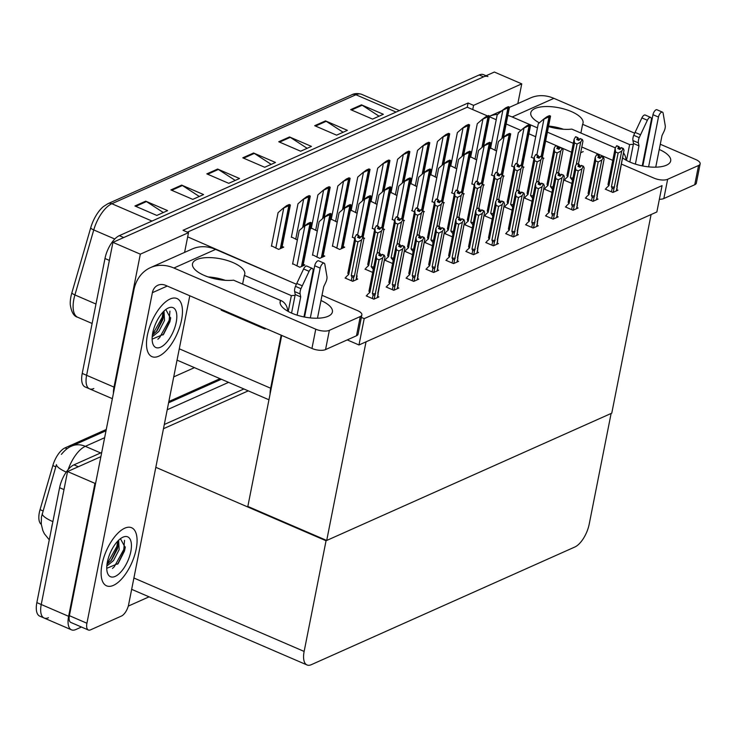 <?xml version="1.0" encoding="UTF-8"?>
<svg xmlns="http://www.w3.org/2000/svg" width="737" height="737" viewBox="0 0 737 737"><rect width="100%" height="100%" fill="white"/><g stroke="black" fill="none" stroke-linecap="round" stroke-linejoin="round"><path stroke-width="1.11" d="M571.543 152.2L545.629 141.016M535.707 136.732L528.899 133.802M520.995 130.394L506.153 123.991M496.231 119.707L489.423 116.778M487.535 115.958L472.73 109.573L473.569 105.363L468.087 103.005L183.025 230.294L188.506 232.652L187.668 236.863L291.189 281.995M187.668 236.863L184.591 252.395M281.156 335.169L270.654 388.224A19.982 8.881 113.3 0 0 270.074 394.092M473.569 105.363L521.75 83.852L494.361 72.042L112.936 242.353L140.325 254.173L188.506 232.652M521.75 83.852L517.835 103.585M93.829 388.528A19.982 8.881 -66.7 0 1 89.49 388.832A19.982 8.881 -66.7 0 1 86.616 375.299L112.936 242.353M113.434 393.272A19.982 8.881 -66.7 0 1 113.995 387.109L140.325 254.173M194.439 367.643L173.72 376.893M472.73 109.573L467.258 107.215L187.401 232.173M467.258 107.215L468.087 103.005M486.586 242.123L485.72 242.51L493.385 245.817L498.424 243.569L497.245 243.063M403.618 220.897L404.456 220.52L403.268 220.013M392.259 219.239L394.562 220.676M466.668 251.013L465.802 251.4L473.467 254.707L478.497 252.459L477.327 251.953M363.774 238.687L364.612 238.309L363.433 237.802M352.415 237.028L354.718 238.466M446.751 259.912L445.876 260.299L453.55 263.606L458.58 261.359L457.401 260.852M383.691 229.787L384.53 229.419L383.351 228.903M372.332 228.129L374.645 229.566M426.824 268.802L425.958 269.189L433.632 272.497L438.662 270.249L437.483 269.742M332.498 245.918L339.656 249.456L344.695 247.208L343.147 246.545M406.907 277.702L406.041 278.089L413.706 281.396L418.745 279.148L417.566 278.641M312.58 254.818L319.738 258.346L324.777 256.098L323.23 255.435M386.989 286.592L386.124 286.979L393.788 290.286L398.818 288.038L397.648 287.531M292.653 263.708L299.821 267.245L304.851 264.998L303.303 264.334M367.072 295.491L366.197 295.878L373.871 299.185L378.901 296.937L377.722 296.431M483.297 185.319L484.135 184.941L482.947 184.434M471.938 183.66L474.241 185.098M463.37 194.209L464.209 193.84L463.029 193.324M452.021 192.55L451.514 192.781L454.324 193.988M586.191 197.645L585.316 198.032L592.99 201.339L598.02 199.091L596.841 198.585M503.214 176.419L504.053 176.051L502.864 175.535M491.855 174.761L491.349 174.991L494.159 176.198M523.132 167.529L523.97 167.152L522.791 166.645M511.773 165.871L514.076 167.308M606.109 188.746L605.243 189.142L612.908 192.449L617.938 190.201L616.768 189.685M566.265 206.544L565.399 206.931L573.064 210.238L578.103 207.991L576.924 207.475M546.347 215.434L545.481 215.821L553.146 219.129L558.185 216.881L557.006 216.374M526.43 224.334L525.564 224.721L533.229 228.028L538.259 225.78L537.08 225.264M423.535 211.998L424.374 211.63L423.185 211.114M412.176 210.34L411.67 210.57L414.48 211.777M506.503 233.224L505.637 233.611L513.311 236.918L518.341 234.67L517.162 234.163M443.453 203.108L444.291 202.73L443.112 202.224M432.094 201.45L434.397 202.887M543.049 158.63L543.888 158.262L542.708 157.746M531.699 156.972L531.193 157.202L534.003 158.409M465.434 224.251L464.568 224.638L472.288 227.926M391.025 192.477L396.957 195.48M485.361 215.361L484.495 215.748L492.205 219.027M505.278 206.461L504.412 206.848L512.123 210.137M525.195 197.571L524.329 197.958L532.05 201.238M545.122 188.672L544.247 189.059L551.967 192.348M410.951 183.587L416.884 186.59M430.869 174.687L436.801 177.691M450.786 165.797L456.719 168.801M470.703 156.898L476.636 159.901M565.039 179.782L564.173 180.169L571.884 183.449M405.682 250.939L404.806 251.326L412.527 254.615M331.263 219.165L337.205 222.169M425.599 242.04L424.733 242.427L432.444 245.716M371.107 201.376L377.04 204.379M445.517 233.15L444.651 233.537L452.371 236.826M351.19 210.266L357.123 213.269M345.92 277.619L345.054 278.006L352.719 281.313L357.749 279.065L356.579 278.558M271.511 245.845L278.669 249.382L283.708 247.135L282.16 246.462M365.838 268.729L364.972 269.116L372.692 272.404M311.346 228.055L317.279 231.059M385.755 259.829L384.889 260.216L392.609 263.505M291.428 236.955L297.361 239.958M490.63 148.008L496.563 151.011M364.198 318.624L358.983 344.971L656.851 211.97L662.066 185.623L364.198 318.624L361.379 317.407M583.197 151.601L580.673 152.725M358.983 344.971L347.238 339.904M326.703 540.461L366.031 341.821L651.093 214.531L611.765 413.171L326.703 540.461L247.835 506.439L281.7 335.409M41.29 524.357A17.983 7.996 -66.7 0 1 39.347 512.537A17.983 7.996 -66.7 0 1 40.056 509.654L52.834 465.563A17.983 7.996 -66.7 0 1 65.049 447.875L106.266 429.468M48.449 617.726A19.982 8.881 -66.7 0 1 44.109 618.021A19.982 8.881 -66.7 0 1 41.235 604.497L67.555 471.551L100.877 456.673L78.343 466.733L73.958 464.844L101.715 452.454M163.457 428.722L248.268 390.859L163.457 428.722M81.448 627.03L75.828 629.536A19.982 8.881 -66.7 0 1 71.489 629.831A19.982 8.881 -66.7 0 1 68.615 616.307L94.944 483.361L67.555 471.551M149.058 596.832L128.266 606.118M94.944 483.361L95.663 483.039M326.058 540.746L304.141 651.434A19.982 8.881 113.3 0 0 307.016 664.958A19.982 8.881 113.3 0 0 311.355 664.663L574.842 547.011A19.982 8.881 113.3 0 0 589.204 524.145L611.12 413.457L326.058 540.746L155.82 467.322M168.847 401.527L220.022 378.671M152.015 221.063L111.849 203.734A26.633 11.847 113.3 0 0 93.746 229.944L74.916 294.947A26.633 11.847 113.3 0 0 73.866 299.222A26.633 11.847 113.3 0 0 77.698 317.26C73.884 316.385 71.406 312.166 70.273 304.621A23.971 10.659 -66.7 0 1 70.927 296.689A23.971 10.659 -66.7 0 1 71.867 292.847L90.697 227.844A23.971 10.659 -66.7 0 1 103.346 206.618L107.943 203.67L352.019 94.686A6.661 5.371 65.9 0 1 355.925 94.751L111.849 203.734A6.661 5.371 -114.1 0 0 107.943 203.67M112.365 398.689L85.105 386.934A19.982 8.881 -66.7 0 1 82.231 373.41L104.986 258.512A19.982 8.881 -66.7 0 1 119.339 235.647L123.724 237.544L483.573 76.86A19.982 8.881 -66.7 0 1 487.912 76.556M89.49 388.832A19.982 8.881 -66.7 0 1 86.616 375.299L109.362 260.401L104.986 258.512M119.339 235.647L479.197 74.962A19.982 8.881 -66.7 0 1 483.536 74.667L486.042 75.754M325.487 120.886L347.394 130.338L336.606 135.157L314.699 125.705L325.487 120.886A5.325 4.293 -114.1 0 1 326.233 121.292L315.537 126.064M361.443 104.838L383.351 114.281L372.563 119.099L350.655 109.647L361.443 104.838A5.325 4.293 -114.1 0 1 362.189 105.234L351.494 110.016M217.618 169.059L239.525 178.501L228.737 183.32L206.83 173.877L217.618 169.059A5.325 4.293 -114.1 0 1 218.364 169.455L207.668 174.236M181.661 185.116L203.569 194.559L192.781 199.377L170.873 189.925L181.661 185.116A5.325 4.293 -114.1 0 1 182.407 185.512L171.712 190.293M145.705 201.164L167.612 210.616L156.824 215.434L134.917 205.982L145.705 201.164A5.325 4.293 -114.1 0 1 146.451 201.57L135.755 206.342M289.53 136.944L311.438 146.396L300.65 151.214L278.743 141.762L289.53 136.944A5.325 4.293 -114.1 0 1 290.277 137.349L279.581 142.121M253.574 153.001L275.481 162.453L264.694 167.271L242.786 157.819L253.574 153.001A5.325 4.293 -114.1 0 1 254.32 153.407L243.625 158.179M271.198 164.369L254.32 153.407M307.154 148.312L290.277 137.349M163.328 212.532L146.451 201.57M199.285 196.475L182.407 185.512M235.241 180.418L218.364 169.455M379.067 116.197L362.189 105.234M343.11 132.255L326.233 121.292M66.229 472.104A23.308 5.684 -163.8 0 1 56.436 464.642L41.438 517.006L41.281 524.265L42.866 530.612L44.386 533.781L49.278 539.843M71.489 629.831L44.109 618.021A19.982 8.881 -66.7 0 1 41.235 604.497L63.981 489.598L59.596 487.71A19.982 8.881 -66.7 0 1 73.958 464.844M44.109 618.021L39.724 616.132A19.982 8.881 -66.7 0 1 36.85 602.608L59.596 487.71M164.296 424.503L243.883 388.97M490.547 148.413L497.199 114.825L502.219 110.458L506.881 108.293A3.326 1.299 11.2 0 0 507.904 108.063L508.981 107.584A3.326 1.299 11.2 0 0 509.479 107.132L503.546 137.146M502.219 110.458L505.775 107.814L508.373 106.653L509.479 107.132M505.775 107.814L506.881 108.293M531.617 157.386L538.268 123.788L543.289 119.431L547.95 117.266A3.326 1.299 11.2 0 0 548.973 117.036L550.051 116.557A3.326 1.299 11.2 0 0 550.548 116.105L542.414 157.257M543.289 119.431L546.845 116.787L549.443 115.626L550.548 116.105M546.845 116.787L547.95 117.266M470.63 157.303L477.272 123.715L482.302 119.357L486.964 117.192A3.326 1.299 11.2 0 0 487.977 116.962L489.064 116.483A3.326 1.299 11.2 0 0 489.561 116.031L489.525 116.262A39.955 32.225 -114.1 0 1 497.733 114.355M482.302 119.357L485.858 116.713L488.456 115.552L489.561 116.031M485.858 116.713L486.964 117.192M450.703 166.203L457.355 132.614L462.385 128.247L467.046 126.082A3.326 1.299 11.2 0 0 468.059 125.852L469.137 125.373A3.326 1.299 11.2 0 0 469.644 124.921L463.711 154.936M462.385 128.247L465.931 125.603L468.529 124.442L469.644 124.921M465.931 125.603L467.046 126.082M430.786 175.093L437.437 141.504L442.467 137.146L447.129 134.982A3.326 1.299 11.2 0 0 448.142 134.751L449.22 134.272A3.326 1.299 11.2 0 0 449.727 133.821L443.785 163.835M442.467 137.146L446.014 134.502L448.612 133.342L449.727 133.821M446.014 134.502L447.129 134.982M511.699 166.276L518.351 132.688L523.371 128.321L528.033 126.156A3.326 1.299 11.2 0 0 529.046 125.935L530.133 125.447A3.326 1.299 11.2 0 0 530.631 124.995L522.496 166.147M523.371 128.321L526.927 125.677L529.525 124.516L530.631 124.995M526.927 125.677L528.033 126.156M491.772 175.176L498.424 141.578L503.454 137.22L508.115 135.055A3.326 1.299 11.2 0 0 509.129 134.825L510.207 134.346A3.326 1.299 11.2 0 0 510.713 133.894L502.57 175.047M503.454 137.22L507.001 134.576L509.599 133.415L510.713 133.894M507.001 134.576L508.115 135.055M471.855 184.066L478.506 150.477L483.536 146.11L488.198 143.945A3.326 1.299 11.2 0 0 489.211 143.724L490.289 143.236A3.326 1.299 11.2 0 0 490.796 142.785L482.652 183.937M483.536 146.11L487.083 143.466L489.681 142.305L490.796 142.785M487.083 143.466L488.198 143.945M451.938 192.965L458.589 159.367L463.61 155.01L468.271 152.845A3.326 1.299 11.2 0 0 469.294 152.614L470.372 152.135A3.326 1.299 11.2 0 0 470.869 151.684L462.735 192.836M463.61 155.01L467.166 152.366L469.764 151.205L470.869 151.684M467.166 152.366L468.271 152.845M574.077 139.431L566.993 175.222A4.533 1.769 11.2 0 0 566.983 175.249A4.533 1.769 11.2 0 0 567.868 176.613L574.528 142.95L574.105 139.265L575.588 136.778L577.771 137.727L576.702 139.505L578.895 140.454L580.185 138.574L582.377 139.523L579.89 138.703M577.366 139.79L577.771 137.727M575.505 136.815L577.697 137.764M577.486 139.846L577.919 137.662L575.726 136.714L577.919 137.662M578.149 140.131L577.992 137.626M566.983 175.249L574.105 139.265M565.196 178.999L567.868 176.613M576.251 164.462L580.682 142.103L577.053 144.028L570.383 177.7A4.533 1.769 11.2 0 0 572.953 178.068M574.528 142.95L577.053 144.028M580.682 142.103L582.083 139.652M570.383 177.7L572.253 180.132M582.967 141.145L578.425 164.111L582.976 141.108L582.377 139.523M578.425 138.74L579.586 139.238M613.193 192.32L621.742 151.131L623.134 148.681L624.036 150.099L616.353 190.901M605.971 189.455L606.247 188.027L608.928 185.641L615.588 151.979L618.103 153.066L611.443 186.728L612.125 188.359L611.443 191.813M615.588 151.979L615.165 148.294L616.565 145.843L618.758 146.792L617.763 148.533L619.946 149.482L621.245 147.603L623.428 148.552M619.209 149.16L619.485 147.769L620.646 148.266M624.027 150.173L616.924 186.037A4.533 1.769 -168.8 0 1 616.924 186.056A4.533 1.769 -168.8 0 0 616.933 186.01M619.485 147.769L619.052 146.663L616.758 145.862M616.731 186.304L617.145 186.922L616.731 186.304M613.976 188.34L612.125 188.359M614.621 187.087A4.533 1.769 -168.8 0 1 611.443 186.728M620.95 147.732L623.134 148.681M615.137 148.459L608.043 184.25A4.533 1.769 11.2 0 0 608.043 184.278L615.165 148.294M621.742 151.131L618.103 153.066M608.043 184.278A4.533 1.769 11.2 0 0 608.928 185.641M616.565 145.843L618.758 146.792M618.426 148.828L618.831 146.755M619.052 146.663L618.546 148.874M618.979 146.691L616.786 145.751M288.222 311.447L291.355 295.638L244.343 275.362A26.633 10.382 11.2 0 0 244.767 274.182A26.633 10.382 11.2 0 0 220.658 258.825A26.633 10.382 11.2 0 0 192.504 263.837A26.633 10.382 11.2 0 0 205.586 275.979A26.633 10.382 11.2 0 0 233.555 280.18L280.567 300.456A26.633 10.382 11.2 0 0 280.143 301.626A26.633 10.382 11.2 0 0 297.803 315.381A26.633 10.382 11.2 0 0 328.177 316.256A26.633 10.382 11.2 0 0 332.396 311.981A26.633 10.382 11.2 0 0 320.973 300.521M308.582 296.679A26.633 10.382 11.2 0 0 307.992 296.56M295.067 295.39A26.633 10.382 11.2 0 0 291.355 295.638M304.768 315.924A26.633 10.382 11.2 0 0 304.178 315.814M136.17 549.157A31.636 14.067 113.3 0 0 131.619 527.738A31.636 14.067 113.3 0 0 102.01 564.413A31.636 14.067 113.3 0 0 106.561 585.823A31.636 14.067 113.3 0 0 136.17 549.157A31.636 14.067 -66.7 0 1 106.561 585.823A31.636 14.067 -66.7 0 1 102.01 564.413A31.636 14.067 -66.7 0 1 131.619 527.738A31.636 14.067 -66.7 0 1 136.17 549.157M181.551 319.959A31.636 14.067 113.3 0 0 177 298.54A31.636 14.067 113.3 0 0 147.391 335.215A31.636 14.067 113.3 0 0 151.942 356.634A31.636 14.067 113.3 0 0 181.551 319.959A31.636 14.067 -66.7 0 1 151.942 356.634A31.636 14.067 -66.7 0 1 147.391 335.215A31.636 14.067 -66.7 0 1 177 298.54A31.636 14.067 -66.7 0 1 181.551 319.959M242.611 284.086L244.343 275.362M280.088 302.879L280.567 300.456M189.787 295.767L128.634 604.616A9.986 4.44 113.3 0 1 121.448 616.049L90.531 629.859A9.986 4.44 113.3 0 1 88.357 630.006L70.835 622.443A9.986 4.44 -66.7 0 1 69.398 615.681L133.894 289.945A39.955 32.225 -114.1 0 1 150.468 267.632A39.955 32.225 -114.1 0 1 173.904 268.019L315.758 329.199A9.986 3.897 11.2 0 0 329.365 330.342L325.551 349.587A9.986 3.897 -168.8 0 1 311.944 348.454L165.705 285.385A13.321 10.742 65.9 0 0 157.893 285.247A13.321 10.742 65.9 0 0 152.375 292.69L86.92 623.244A9.986 4.44 113.3 0 0 88.357 630.006M360.292 316.532A9.986 3.897 11.2 0 0 361.876 314.929L358.062 334.174A9.986 3.897 -168.8 0 1 356.478 335.777L360.292 316.532L329.365 330.342M361.876 314.929A9.986 3.897 11.2 0 0 357.463 310.581L322.014 295.288M150.468 267.632L192.173 249.005A39.955 32.225 65.9 0 1 215.609 249.401L296.421 284.252M309.328 289.816L309.89 290.056M356.478 335.777L325.551 349.587M225.282 280.327A26.633 10.382 11.2 0 0 208.175 276.937M626.505 160.399L629.628 144.59L582.617 124.304A26.633 10.382 11.2 0 0 583.041 123.134A26.633 10.382 11.2 0 0 558.932 107.768A26.633 10.382 11.2 0 0 530.787 112.779A26.633 10.382 11.2 0 0 539.346 122.858M622.516 157.792A26.633 10.382 11.2 0 0 666.46 165.199A26.633 10.382 11.2 0 0 670.679 160.924A26.633 10.382 11.2 0 0 659.256 149.473M646.856 145.622A26.633 10.382 11.2 0 0 646.266 145.511M633.35 144.341A26.633 10.382 11.2 0 0 629.628 144.59M643.051 164.876A26.633 10.382 11.2 0 0 642.461 164.756M580.894 133.029L582.617 124.304M548.494 126.543A26.633 10.382 11.2 0 0 571.829 129.122L615.386 147.907M509.451 107.335L530.456 97.957A39.955 32.225 65.9 0 1 553.892 98.343L512.178 116.971L537.457 127.87M547.379 132.153L573.303 143.328M581.806 147.004L612.779 160.362M621.282 164.029L654.032 178.151A9.986 3.897 11.2 0 0 667.648 179.284L663.834 198.539A9.986 3.897 -168.8 0 1 659.357 199.276M698.565 165.484A9.986 3.897 11.2 0 0 700.15 163.881L696.336 183.126A9.986 3.897 -168.8 0 1 694.751 184.729L698.565 165.484L667.648 179.284M700.15 163.881A9.986 3.897 11.2 0 0 695.746 159.533L660.288 144.24M553.892 98.343L634.695 133.194M647.602 138.768L648.173 139.007M694.751 184.729L663.834 198.539M563.565 129.279A26.633 10.382 11.2 0 0 548.586 126.055M512.178 116.971A39.955 32.225 -114.1 0 0 507.848 115.433M554.16 148.33L547.066 184.121A4.533 1.769 11.2 0 0 547.066 184.139A4.533 1.769 11.2 0 0 547.95 185.503L554.611 151.84L554.187 148.155L555.661 145.677L557.854 146.626L556.785 148.404L558.968 149.344L560.267 147.464L562.451 148.413L559.973 147.603M557.448 148.69L557.854 146.626M555.587 145.714L557.78 146.654M557.568 148.745L558.001 146.562L555.809 145.613L558.001 146.562M558.231 149.031L558.075 146.525M547.066 184.139L554.187 148.155M545.269 187.889L547.95 185.503M556.334 173.361L560.765 150.993L557.126 152.928L550.465 186.59A4.533 1.769 11.2 0 0 553.036 186.958M554.611 151.84L557.126 152.928M560.765 150.993L562.156 148.542M550.465 186.59L552.326 189.031M563.05 150.035L558.499 173.002L563.059 149.998L562.451 148.413M558.508 147.63L559.669 148.128M534.233 157.221L527.148 193.011A4.533 1.769 11.2 0 0 527.139 193.039A4.533 1.769 11.2 0 0 528.024 194.402L534.693 160.74L534.27 157.055L535.744 154.567L537.936 155.516L536.858 157.294L539.051 158.243L540.341 156.364L542.533 157.313L540.046 156.493M537.522 157.58L537.936 155.516M535.67 154.604L537.863 155.553M537.642 157.635L538.074 155.452L535.891 154.503L538.074 155.452M538.314 157.921L538.157 155.415M527.139 193.039L534.27 157.055M525.352 196.788L528.024 194.402M536.416 182.251L540.838 159.892L537.209 161.827L530.539 195.489A4.533 1.769 11.2 0 0 533.118 195.858M534.693 160.74L537.209 161.827M540.838 159.892L542.239 157.442M530.539 195.489L532.409 197.931M543.132 158.934L538.581 181.901L543.132 158.897M542.533 157.313L543.141 158.86M538.59 156.53L539.742 157.027M514.315 166.12L507.231 201.91A4.533 1.769 11.2 0 0 507.222 201.929A4.533 1.769 11.2 0 0 508.106 203.292L514.776 169.63L514.352 165.945L515.826 163.467L518.019 164.415L516.941 166.194L519.134 167.133L520.423 165.254L522.321 166.332L520.129 165.392M517.604 166.479L518.019 164.415M515.753 163.503L517.936 164.443M517.724 166.534L518.157 164.351L515.964 163.402L518.157 164.351M518.387 166.82L518.231 164.314M507.222 201.929L514.352 165.945M505.435 205.678L508.106 203.292M516.49 191.15L520.921 168.782L517.291 170.717L510.621 204.379A4.533 1.769 11.2 0 0 513.192 204.748M514.776 169.63L517.291 170.717M520.921 168.782L522.321 166.332M510.621 204.379L512.491 206.821M523.206 167.824L518.664 190.791L523.215 167.787M522.616 166.203L523.224 167.76M518.664 165.42L519.825 165.917M593.267 201.21L601.816 160.021L603.511 157.442L604.119 158.999L596.436 199.801M586.044 198.345L586.33 196.917L589.001 194.531L595.671 160.869L598.186 161.956L591.516 195.618L592.207 197.258L591.525 200.713M595.671 160.869L595.247 157.193L596.648 154.742L598.84 155.682L597.836 157.432L600.029 158.381L601.318 156.502L603.511 157.442M599.292 158.059L599.568 156.659L600.719 157.165M597.007 194.909A4.533 1.769 -168.8 0 1 597.007 194.927L604.119 158.999M599.568 156.659L599.135 155.553L596.841 154.761M596.813 195.204L597.219 195.821L596.813 195.204M594.059 197.23L592.207 197.258M594.695 195.978A4.533 1.769 -168.8 0 1 591.516 195.618M601.024 156.631L603.216 157.58M595.21 157.359L588.126 193.149A4.533 1.769 11.2 0 0 588.117 193.168L595.247 157.193M601.816 160.021L598.186 161.956M588.117 193.168A4.533 1.769 11.2 0 0 589.001 194.531M596.648 154.742L598.84 155.682M598.499 157.718L598.914 155.654M599.135 155.553L598.619 157.773M599.052 155.59L596.869 154.641M573.349 210.109L581.898 168.92L583.299 166.47L584.201 167.889L576.518 208.7M566.127 207.244L566.412 205.816L569.084 203.43L575.754 169.768L578.269 170.855L571.599 204.518L572.29 206.157L571.608 209.603M575.754 169.768L575.33 166.083L576.73 163.632L578.913 164.581L577.919 166.322L580.111 167.271L581.401 165.392L583.593 166.341M579.365 166.949L579.641 165.558L580.802 166.055M579.641 165.558L579.208 164.452L576.924 163.651M577.089 203.799A4.533 1.769 -168.8 0 1 577.089 203.827A4.533 1.769 -168.8 0 1 577.08 203.845L584.192 167.925M576.887 204.094L577.301 204.711L576.887 204.094M574.141 206.13L572.29 206.157M574.777 204.877A4.533 1.769 -168.8 0 1 571.599 204.518M581.106 165.521L583.299 166.47M575.293 166.258L568.209 202.039A4.533 1.769 11.2 0 0 568.199 202.067L575.33 166.083M581.898 168.92L578.269 170.855M568.199 202.067A4.533 1.769 11.2 0 0 569.084 203.43M576.73 163.632L578.913 164.581M578.582 166.617L578.996 164.544M579.208 164.452L578.702 166.663M579.135 164.48L576.942 163.54M553.432 219L561.981 177.81L563.676 175.231L564.284 176.788L556.592 217.59M546.209 216.134L546.495 214.707L549.166 212.32L555.827 178.658L558.342 179.745L551.681 213.408L552.372 215.047L551.681 218.502M555.827 178.658L555.403 174.982L556.803 172.532L558.996 173.471L558.001 175.222L560.194 176.171L561.483 174.291L563.676 175.231M559.447 175.848L559.724 174.448L560.885 174.955M559.724 174.448L559.291 173.342L557.006 172.55M564.275 176.825L557.163 212.717A4.533 1.769 -168.8 0 1 557.163 212.717A4.533 1.769 -168.8 0 1 557.163 212.744M556.969 212.993L557.384 213.61L556.969 212.993M554.215 215.02L552.372 215.047M554.86 213.767A4.533 1.769 -168.8 0 1 551.681 213.408M561.189 174.42L563.381 175.369M555.376 175.148L548.291 210.939A4.533 1.769 11.2 0 0 548.282 210.957L555.403 174.982M561.981 177.81L558.342 179.745M548.282 210.957A4.533 1.769 11.2 0 0 549.166 212.32M556.803 172.532L558.996 173.471M558.664 175.507L559.07 173.444M559.291 173.342L558.784 175.563M559.217 173.379L557.025 172.43M533.514 227.899L542.063 186.71L543.455 184.259L544.357 185.678L536.674 226.489M526.292 225.034L526.568 223.606L529.24 221.22L535.91 187.557L538.425 188.644L531.764 222.307L532.446 223.947L531.764 227.392M535.91 187.557L535.486 183.872L536.886 181.422L539.079 182.371L538.074 184.121L540.267 185.061L541.566 183.181L543.749 184.13M539.53 184.738L539.806 183.347L540.967 183.845M539.806 183.347L539.373 182.242L537.08 181.44M544.357 185.715L537.245 221.616A4.533 1.769 -168.8 0 1 537.245 221.616A4.533 1.769 -168.8 0 1 537.236 221.634M537.052 221.883L537.466 222.5L537.052 221.883M534.297 223.919L532.446 223.947M534.942 222.666A4.533 1.769 -168.8 0 1 531.764 222.307M541.271 183.32L543.455 184.259M535.449 184.047L528.365 219.829A4.533 1.769 11.2 0 0 528.365 219.856L535.486 183.872M542.063 186.71L538.425 188.644M528.365 219.856A4.533 1.769 11.2 0 0 529.24 221.22M536.886 181.422L539.079 182.371M538.747 184.407L539.152 182.334M539.373 182.242L538.867 184.453M539.3 182.269L537.107 181.33M247.3 286.103A9.986 8.052 65.9 0 1 248.185 286.435L263.514 293.096M310.323 317.905L320.18 268.111A4.256 1.889 -66.7 0 1 324.16 263.183A4.256 1.889 -66.7 0 1 324.842 264.279L327.025 277.057A6.661 2.957 -66.7 0 1 325.699 282.538L323.727 286.638L317.472 318.218M304.547 317.048L314.708 265.753L320.18 268.111M303.957 316.928L312.985 271.327A4.256 1.889 -66.7 0 0 312.377 268.443A4.256 1.889 -66.7 0 0 309.089 271.317L300.936 288.711L295.454 286.343L296.79 283.441L302.271 285.809M304.022 316.624L304.584 316.873M297.103 315.16L300.714 296.91L295.233 294.551L294.653 291.585A6.661 2.957 -66.7 0 1 295.454 286.343M294.653 291.585L300.134 293.952A6.661 2.957 -66.7 0 1 300.936 288.711M300.134 293.952L300.714 296.91M291.566 313.087L295.233 294.551M265.946 328.61L264.979 329.043L265.127 328.26M264.979 329.043L221.164 310.148L221.312 309.365M312.377 268.443L306.905 266.085A4.256 1.889 113.3 0 0 303.607 268.95L296.79 283.441M324.16 263.183L318.688 260.824A4.256 1.889 113.3 0 0 314.708 265.753M265.652 294.017L281.055 300.604A9.986 8.052 65.9 0 1 287.67 311.134M585.583 135.055A9.986 8.052 65.9 0 1 586.468 135.378L601.788 142.048M648.597 166.857L658.463 117.063A4.256 1.889 -66.7 0 1 662.443 112.135A4.256 1.889 -66.7 0 1 663.125 113.231L665.299 126.009A6.661 2.957 -66.7 0 1 663.982 131.481L662.001 135.58L655.746 167.161M642.821 166L652.982 114.696L658.463 117.063M642.24 165.88L651.268 120.269A4.256 1.889 -66.7 0 0 650.651 117.395A4.256 1.889 -66.7 0 0 647.362 120.269L639.209 137.653L633.737 135.295L635.073 132.393L640.545 134.751M642.296 165.576L642.857 165.816M635.377 164.111L638.988 145.862L633.516 143.494L632.936 140.537A6.661 2.957 -66.7 0 1 633.737 135.295M632.936 140.537L638.408 142.904A6.661 2.957 -66.7 0 1 639.209 137.653M638.408 142.904L638.988 145.862M629.84 162.039L633.516 143.494M650.651 117.395L645.179 115.027A4.256 1.889 113.3 0 0 641.89 117.902L635.073 132.393M662.443 112.135L656.962 109.767A4.256 1.889 113.3 0 0 652.982 114.696M623.484 152.9A9.986 8.052 65.9 0 1 625.953 160.086M603.925 142.969L615.413 147.87M152.752 332.829A21.714 9.655 -66.7 0 1 167.539 308.388A21.714 9.655 -66.7 0 1 176.198 322.355A21.714 9.655 -66.7 0 1 164.231 344.778A21.714 9.655 -66.7 0 1 152.605 343A21.714 9.655 -66.7 0 1 152.752 332.829M165.807 309.512L170.597 318.329L169.869 321.829L163.568 334.322L152.531 338.974M152.19 336.873L158.86 331.42L164.526 320.475L164.001 311.051M152.366 335.16L157.018 330.802L162.785 319.729L163.485 316.459L163.273 311.779M152.412 334.847L162.214 317.306L163.135 311.917M157.875 339.232L159.671 337.537L169.169 320.309L169.925 311.152M156.308 331.65L163.08 317.684L163.596 315.408M163.015 334.985L170.035 320.687L170.671 317.739M107.372 562.018A21.714 9.655 -66.7 0 1 122.158 537.577A21.714 9.655 -66.7 0 1 130.817 551.543A21.714 9.655 -66.7 0 1 118.85 573.966A21.714 9.655 -66.7 0 1 107.224 572.188A21.714 9.655 -66.7 0 1 107.372 562.018M120.426 538.701L125.216 547.517L124.489 551.018L118.178 563.51L107.151 568.163M106.81 566.062L113.48 560.608L119.145 549.673L118.62 540.249M106.985 564.358L111.637 559.991L117.404 548.918L118.104 545.656L117.892 540.967M107.022 564.045L116.833 546.504L117.754 541.115M112.494 568.43L114.29 566.725L123.788 549.498L124.544 540.35M110.928 560.848L117.699 546.882L118.215 544.606M117.634 564.183L124.654 549.876L125.29 546.937M494.398 175.01L487.314 210.8A4.533 1.769 11.2 0 0 487.304 210.828A4.533 1.769 11.2 0 0 488.189 212.192L494.849 178.529L494.426 174.844L495.9 172.357L498.092 173.306L497.024 175.084L499.216 176.032L500.506 174.153L502.698 175.102L500.211 174.282M497.687 175.369L498.092 173.306M495.826 172.394L498.019 173.342M497.807 175.424L498.24 173.241L496.047 172.301L498.24 173.241M498.47 175.71L498.313 173.204M487.304 210.828L494.426 174.844M485.517 214.578L488.189 212.192M496.572 200.04L501.003 177.681L497.364 179.616L490.704 213.279A4.533 1.769 11.2 0 0 493.274 213.647M494.849 178.529L497.364 179.616M501.003 177.681L502.404 175.231M490.704 213.279L492.574 215.72M503.288 176.723L498.737 199.69M502.698 175.102L503.307 176.65M498.746 174.319L499.907 174.816M474.471 183.909L467.387 219.7A4.533 1.769 11.2 0 0 467.387 219.718A4.533 1.769 11.2 0 0 468.262 221.082L474.932 187.419L474.508 183.734L475.982 181.256L478.175 182.205L477.097 183.983L479.29 184.923L480.588 183.052L482.772 183.992L480.294 183.181M477.769 184.268L478.175 182.205M475.909 181.293L478.101 182.232M477.889 184.324L478.322 182.14L476.13 181.191L478.322 182.14M478.553 184.609L478.396 182.103M467.387 219.718L474.508 183.734M465.591 223.468L468.262 221.082M476.655 208.94L481.086 186.572L477.447 188.506L470.786 222.169A4.533 1.769 11.2 0 0 473.357 222.537M474.932 187.419L477.447 188.506M481.086 186.572L482.477 184.121M470.786 222.169L472.647 224.61M483.371 185.613L478.82 208.58L483.38 185.577M482.772 183.992L483.38 185.549M478.829 183.209L479.99 183.706M454.554 192.799L447.47 228.59A4.533 1.769 11.2 0 0 447.46 228.617A4.533 1.769 11.2 0 0 448.345 229.981L455.015 196.318L454.591 192.633L456.065 190.155L458.257 191.095L457.18 192.873L459.372 193.822L460.662 191.942L462.56 193.02L460.367 192.071M457.843 193.158L458.257 191.095M455.991 190.183L458.184 191.132M457.963 193.214L458.396 191.03L456.212 190.091L458.396 191.03M458.635 193.499L458.478 190.994M447.46 228.617L454.591 192.633M445.673 232.367L448.345 229.981M456.737 217.83L461.159 195.471L457.53 197.405L450.86 231.068A4.533 1.769 11.2 0 0 453.43 231.436M455.015 196.318L457.53 197.405M461.159 195.471L462.56 193.02M450.86 231.068L452.73 233.509M463.453 194.513L458.902 217.479L463.453 194.476M462.854 192.891L463.462 194.439M458.911 192.108L460.063 192.606M410.868 183.992L417.52 150.403L422.541 146.037L427.202 143.872A3.326 1.299 11.2 0 0 428.225 143.641L429.303 143.162A3.326 1.299 11.2 0 0 429.8 142.711L423.867 172.725M422.541 146.037L426.097 143.393L428.694 142.232L429.8 142.711M426.097 143.393L427.202 143.872M390.942 192.882L397.593 159.293L402.623 154.936L407.285 152.771A3.326 1.299 11.2 0 0 408.298 152.541L409.376 152.062A3.326 1.299 11.2 0 0 409.883 151.61L403.95 181.624M402.623 154.936L406.17 152.292L408.777 151.131L409.883 151.61M406.17 152.292L407.285 152.771M371.024 201.781L377.676 168.193L382.706 163.826L387.367 161.661A3.326 1.299 11.2 0 0 388.381 161.431L389.458 160.952A3.326 1.299 11.2 0 0 389.965 160.5L384.032 190.515M382.706 163.826L386.252 161.182L388.85 160.021L389.965 160.5M386.252 161.182L387.367 161.661M513.588 236.789L522.137 195.6L523.832 193.02L524.44 194.577L516.757 235.379M506.365 233.924L506.651 232.496L509.322 230.119L515.992 196.447L518.507 197.534L511.837 231.197L512.528 232.837L511.847 236.291M515.992 196.447L515.568 192.772L516.969 190.321L519.161 191.261L518.157 193.011L520.35 193.96L521.639 192.081L523.832 193.02M519.613 193.638L519.889 192.237L521.041 192.744M519.889 192.237L519.456 191.132L517.162 190.339M524.431 194.614L517.328 230.506A4.533 1.769 -168.8 0 1 517.328 230.506A4.533 1.769 -168.8 0 1 517.319 230.534M517.134 230.782L517.54 231.4L517.134 230.782M514.38 232.809L512.528 232.837M515.016 231.565A4.533 1.769 -168.8 0 1 511.837 231.197M521.345 192.21L523.537 193.158M509.322 230.119A4.533 1.769 11.2 0 1 508.438 228.746A4.533 1.769 11.2 0 0 508.438 228.746L515.568 192.772M522.137 195.6L518.507 197.534M508.447 228.728L515.532 192.937M516.969 190.321L519.161 191.261M518.82 193.297L519.235 191.233M519.456 191.132L518.94 193.352M519.373 191.169L517.19 190.22M493.67 245.688L502.219 204.499L503.62 202.049L504.523 203.467L496.83 244.279M486.448 242.823L486.733 241.395L489.405 239.009L496.065 205.347L498.59 206.434L491.92 240.096L492.611 241.736L491.929 245.181M496.065 205.347L495.651 201.662L497.042 199.211L499.235 200.16L498.24 201.91L500.432 202.85L501.722 200.971L503.915 201.92M499.686 202.528L499.962 201.137L501.123 201.634M499.962 201.137L499.529 200.031L497.245 199.23M504.513 203.504L497.411 239.405A4.533 1.769 -168.8 0 1 497.411 239.405A4.533 1.769 -168.8 0 1 497.401 239.424M497.208 239.672L497.622 240.29L497.208 239.672M494.463 241.708L492.611 241.736M495.098 240.455A4.533 1.769 -168.8 0 1 491.92 240.096M501.427 201.109L503.62 202.049M489.405 239.009A4.533 1.769 11.2 0 1 488.52 237.646A4.533 1.769 11.2 0 0 488.52 237.646L495.651 201.662M502.219 204.499L498.59 206.434M488.53 237.618L495.614 201.837M497.042 199.211L499.235 200.16M498.903 202.196L499.308 200.123M499.529 200.031L499.023 202.242M499.456 200.059L497.263 199.119M473.753 254.578L482.302 213.389L483.997 210.81L484.605 212.367L476.913 253.169M466.53 251.713L466.807 250.294L469.487 247.908L476.148 214.237L478.663 215.324L472.002 248.986L472.693 250.626L472.002 254.081M476.148 214.237L475.724 210.561L477.125 208.11L479.317 209.05L478.322 210.8L480.506 211.749L481.805 209.87L483.997 210.81M479.769 211.427L480.045 210.027L481.206 210.533M480.045 210.027L479.612 208.921L477.318 208.129M484.596 212.403L477.484 248.295A4.533 1.769 -168.8 0 1 477.484 248.295A4.533 1.769 -168.8 0 1 477.484 248.323M477.29 248.572L477.705 249.189L477.29 248.572M474.536 250.598L472.693 250.626M475.181 249.355A4.533 1.769 -168.8 0 1 472.002 248.986M481.51 209.999L483.702 210.948M469.487 247.908A4.533 1.769 11.2 0 1 468.603 246.536A4.533 1.769 11.2 0 0 468.603 246.536L475.724 210.561M482.302 213.389L478.663 215.324M468.603 246.517L475.697 210.727M477.125 208.11L479.317 209.05M478.986 211.086L479.391 209.022M479.612 208.921L479.105 211.141M479.538 208.958L477.346 208.009M432.011 201.855L438.662 168.266L443.692 163.9L448.354 161.735A3.326 1.299 11.2 0 0 449.367 161.514L450.454 161.025A3.326 1.299 11.2 0 0 450.952 160.574L442.817 201.726M443.692 163.9L447.239 161.256L449.846 160.095L450.952 160.574M447.239 161.256L448.354 161.735M412.094 210.754L418.745 177.156L423.775 172.799L428.437 170.634A3.326 1.299 11.2 0 0 429.45 170.404L430.528 169.925A3.326 1.299 11.2 0 0 431.034 169.473L422.891 210.625M423.775 172.799L427.322 170.155L429.92 168.994L431.034 169.473M427.322 170.155L428.437 170.634M392.176 219.644L398.828 186.056L403.858 181.689L408.519 179.524A3.326 1.299 11.2 0 0 409.532 179.303L410.61 178.815A3.326 1.299 11.2 0 0 411.117 178.372L402.973 219.515M403.858 181.689L407.404 179.045L410.002 177.893L411.117 178.372M407.404 179.045L408.519 179.524M434.637 201.698L427.552 237.489A4.533 1.769 11.2 0 0 427.543 237.507A4.533 1.769 11.2 0 0 428.427 238.871L435.088 205.208L434.673 201.523L436.147 199.045L438.331 199.994L437.262 201.772L439.455 202.712L440.744 200.842L442.937 201.781L440.45 200.971M437.925 202.058L438.331 199.994M436.064 199.082L438.257 200.022M438.045 202.113L438.478 199.93L436.286 198.981L438.478 199.93M438.708 202.399L438.552 199.893M427.543 237.507L434.673 201.523M425.756 241.257L428.427 238.871M436.811 226.729L441.242 204.361L437.612 206.296L430.942 239.958A4.533 1.769 11.2 0 0 433.513 240.326M435.088 205.208L437.612 206.296M441.242 204.361L442.642 201.91M430.942 239.958L432.812 242.399M443.527 203.403L438.985 226.37L443.536 203.375M442.937 201.781L443.545 203.338M438.985 200.998L440.146 201.496M414.719 210.589L407.625 246.379A4.533 1.769 11.2 0 0 407.625 246.407A4.533 1.769 11.2 0 0 408.51 247.77L415.171 214.108L414.747 210.423L416.221 207.945L418.413 208.884L417.345 210.662L419.528 211.611L420.827 209.732L422.725 210.81L420.532 209.861M418.008 210.948L418.413 208.884M416.147 207.972L418.34 208.921M418.128 211.003L418.561 208.82L416.368 207.88L418.561 208.82M418.791 211.289L418.634 208.783M407.625 246.407L414.747 210.423M405.838 250.156L408.51 247.77M416.893 235.619L421.324 213.26L417.686 215.195L411.025 248.857A4.533 1.769 11.2 0 0 413.595 249.226M415.171 214.108L417.686 215.195M421.324 213.26L422.725 210.81M411.025 248.857L412.886 251.299M423.609 212.302L419.058 235.269L423.618 212.265M423.02 210.681L423.628 212.228M419.067 209.898L420.228 210.395M394.792 219.488L387.708 255.278A4.533 1.769 11.2 0 0 387.708 255.297A4.533 1.769 11.2 0 0 388.583 256.66L395.253 222.998L394.829 219.313L396.303 216.835L398.496 217.784L397.418 219.562L399.611 220.501L400.91 218.631L403.093 219.571L400.615 218.76M398.091 219.847L398.496 217.784M396.23 216.871L398.422 217.811M398.21 219.902L398.643 217.719L396.451 216.77L398.643 217.719M398.874 220.188L398.717 217.682M387.708 255.297L394.829 219.313M385.912 259.046L388.583 256.66M396.976 244.518L401.398 222.15L397.768 224.085L391.107 257.747A4.533 1.769 11.2 0 0 393.678 258.116M395.253 222.998L397.768 224.085M401.398 222.15L402.798 219.7M391.107 257.747L392.968 260.189M403.692 221.192L399.141 244.159L403.701 221.164L403.093 219.571M399.15 218.788L400.311 219.285M374.875 228.378L367.791 264.168A4.533 1.769 11.2 0 0 367.781 264.196A4.533 1.769 11.2 0 0 368.666 265.56L375.336 231.897L374.912 228.212L376.386 225.734L378.578 226.674L377.501 228.452L379.693 229.4L380.983 227.521L383.176 228.47L380.688 227.65M378.164 228.737L378.578 226.674M376.312 225.762L378.496 226.71M378.284 228.792L378.717 226.609L376.524 225.669L378.717 226.609M378.947 229.078L378.79 226.572M367.781 264.196L374.912 228.212M365.994 267.946L368.666 265.56M377.058 253.408L381.48 231.05L377.851 232.984L371.181 266.647A4.533 1.769 11.2 0 0 373.751 267.015M375.336 231.897L377.851 232.984M381.48 231.05L382.881 228.599M371.181 266.647L373.051 269.088M383.765 230.091L379.223 253.058L383.774 230.055L383.176 228.47M379.223 227.687L380.384 228.184M354.958 237.277L347.873 273.068A4.533 1.769 11.2 0 0 347.864 273.086A4.533 1.769 11.2 0 0 348.748 274.45L355.409 240.787L354.994 237.111L356.468 234.624L358.652 235.573L357.583 237.351L359.776 238.291L361.066 236.42L363.258 237.36L360.771 236.549M358.246 237.636L358.652 235.573M356.386 234.661L358.578 235.6M358.366 237.692L358.799 235.508L356.607 234.559L358.799 235.508M359.03 237.977L358.873 235.471M347.864 273.086L354.994 237.111M345.782 278.328L346.077 276.836L348.748 274.45M354.442 275.896L361.563 239.94L357.933 241.874L351.263 275.537A4.533 1.769 11.2 0 0 354.442 275.896L353.806 277.149L351.954 277.176L351.254 280.686M355.409 240.787L357.933 241.874M361.563 239.94L362.963 237.489M351.263 275.537L351.954 277.176M356.754 274.827A4.533 1.769 -168.8 0 1 356.745 274.846L356.164 279.774M356.745 274.846A4.533 1.769 -168.8 0 1 356.745 274.873L363.866 238.917L356.745 274.873M363.258 237.36L363.866 238.917M359.306 236.577L360.467 237.084M351.107 210.681L357.758 177.083L362.779 172.725L367.45 170.56A3.326 1.299 11.2 0 0 368.463 170.33L369.541 169.851A3.326 1.299 11.2 0 0 370.048 169.399L364.106 199.414M362.779 172.725L366.335 170.081L368.933 168.92L370.048 169.399M366.335 170.081L367.45 170.56M331.189 219.571L337.841 185.982L342.862 181.615L347.523 179.45A3.326 1.299 11.2 0 0 348.546 179.22L349.624 178.741A3.326 1.299 11.2 0 0 350.121 178.29L344.188 208.304M342.862 181.615L346.418 178.971L349.016 177.81L350.121 178.29M346.418 178.971L347.523 179.45M311.263 228.47L317.914 194.872L322.944 190.515L327.606 188.35A3.326 1.299 11.2 0 0 328.619 188.119L329.697 187.64A3.326 1.299 11.2 0 0 330.204 187.189L324.271 217.203M322.944 190.515L326.491 187.871L329.089 186.71L330.204 187.189M326.491 187.871L327.606 188.35M291.345 237.36L297.997 203.771L303.027 199.405L307.688 197.24A3.326 1.299 11.2 0 0 308.702 197.009L309.78 196.53A3.326 1.299 11.2 0 0 310.286 196.079L304.353 226.093M303.027 199.405L306.574 196.761L309.172 195.6L310.286 196.079M306.574 196.761L307.688 197.24M271.428 246.259L278.079 212.661L283.1 208.304L287.762 206.139A3.326 1.299 11.2 0 0 288.784 205.909L289.862 205.43A3.326 1.299 11.2 0 0 290.369 204.978L281.866 247.954M283.1 208.304L286.656 205.66L289.254 204.499L290.369 204.978M286.656 205.66L287.762 206.139M453.826 263.478L462.375 222.288L463.776 219.838L464.678 221.257L456.995 262.068M446.613 260.612L446.889 259.184L449.561 256.798L456.231 223.136L458.746 224.223L452.085 257.886L452.767 259.525L452.085 262.971M456.231 223.136L455.807 219.451L457.207 217L459.4 217.949L458.396 219.7L460.588 220.639L461.887 218.76L464.07 219.709M459.851 220.317L460.128 218.926L461.288 219.423M460.128 218.926L459.695 217.82L457.401 217.019M457.373 257.471L457.778 258.079L457.373 257.471M454.618 259.498L452.767 259.525M455.263 258.245A4.533 1.769 -168.8 0 1 452.085 257.886M461.592 218.898L463.776 219.838M449.561 256.798A4.533 1.769 11.2 0 1 448.686 255.435A4.533 1.769 11.2 0 0 448.686 255.435L455.807 219.451M462.375 222.288L458.746 224.223M448.686 255.407L455.77 219.626M457.207 217L459.4 217.949M459.068 219.985L459.473 217.912M459.695 217.82L459.188 220.031M459.621 217.848L457.428 216.908M433.909 272.368L442.458 231.178L444.153 228.599L444.761 230.156L437.078 270.958M426.686 269.502L426.972 268.084L429.643 265.698L436.313 232.035L438.828 233.113L432.158 266.776L432.849 268.415L432.168 271.87M436.313 232.035L435.889 228.35L437.29 225.9L439.473 226.849L438.478 228.59L440.671 229.539L441.96 227.659L444.153 228.599M439.925 229.216L440.201 227.816L441.362 228.323M440.201 227.816L439.768 226.71L437.483 225.918M437.649 266.066A4.533 1.769 -168.8 0 1 437.649 266.085A4.533 1.769 -168.8 0 1 437.64 266.112L444.752 230.193M437.456 266.361L437.861 266.978L437.456 266.361M434.701 268.388L432.849 268.415M435.337 267.144A4.533 1.769 -168.8 0 1 432.158 266.776M441.666 227.788L443.858 228.737M429.643 265.698A4.533 1.769 11.2 0 1 428.759 264.325A4.533 1.769 11.2 0 0 428.759 264.325L435.889 228.35M442.458 231.178L438.828 233.113M428.768 264.307L435.853 228.516M437.29 225.9L439.473 226.849M439.141 228.875L439.556 226.812M439.768 226.71L439.261 228.931M439.694 226.747L437.502 225.798M413.991 281.267L422.541 240.078L423.941 237.627L424.844 239.046L417.151 279.857M406.769 278.402L407.054 276.974L409.726 274.588L416.387 240.925L418.911 242.012L412.241 275.675L412.932 277.315L412.25 280.76M416.387 240.925L415.972 237.24L417.363 234.79L419.556 235.739L418.561 237.489L420.753 238.429L422.043 236.549L424.236 237.498M420.007 238.106L420.283 236.715L421.444 237.213M424.825 239.12L417.722 274.984A4.533 1.769 -168.8 0 1 417.722 275.012A4.533 1.769 -168.8 0 0 417.732 274.956M420.283 236.715L419.85 235.61L417.566 234.808M417.529 275.26L417.943 275.878L417.529 275.26M414.784 277.287L412.932 277.315M415.419 276.034A4.533 1.769 -168.8 0 1 412.241 275.675M421.748 236.688L423.941 237.627M415.935 237.415L408.851 273.197A4.533 1.769 11.2 0 0 408.842 273.224L415.972 237.24M422.541 240.078L418.911 242.012M408.842 273.224A4.533 1.769 11.2 0 0 409.726 274.588M417.363 234.79L419.556 235.739M419.224 237.775L419.629 235.702M419.85 235.61L419.344 237.821M419.777 235.637L417.584 234.698M394.074 290.157L402.623 248.968L404.318 246.388L404.917 247.945L397.234 288.747M386.851 287.292L387.128 285.873L389.809 283.487L396.469 249.825L398.984 250.902L392.324 284.565L393.005 286.205L392.324 289.659M396.469 249.825L396.045 246.14L397.446 243.689L399.638 244.638L398.643 246.379L400.827 247.328L402.126 245.449L404.318 246.388M400.09 247.006L400.366 245.605L401.527 246.112M400.366 245.605L399.933 244.5L397.639 243.707M397.814 283.856A4.533 1.769 -168.8 0 1 397.805 283.874A4.533 1.769 -168.8 0 1 397.805 283.902L404.917 247.982M397.612 284.15L398.026 284.768L397.612 284.15M394.857 286.177L393.005 286.205M395.502 284.933A4.533 1.769 -168.8 0 1 392.324 284.565M401.831 245.578L404.023 246.527M396.018 246.305L388.924 282.096A4.533 1.769 11.2 0 0 388.924 282.114L396.045 246.14M402.623 248.968L398.984 250.902M388.924 282.114A4.533 1.769 11.2 0 0 389.809 283.487M397.446 243.689L399.638 244.638M399.307 246.665L399.712 244.601M399.933 244.5L399.426 246.72M399.859 244.537L397.667 243.588M374.147 299.056L382.696 257.867L384.097 255.417L385 256.835L377.316 297.647M366.934 296.191L367.21 294.763L369.882 292.377L376.552 258.715L379.067 259.802L372.406 293.464L373.088 295.104L372.406 298.549M376.552 258.715L376.128 255.03L377.528 252.579L379.721 253.528L378.717 255.278L380.909 256.218L382.199 254.339L384.392 255.288M380.172 255.896L380.449 254.505L381.609 255.002M377.888 292.746A4.533 1.769 -168.8 0 1 377.888 292.773L385 256.835M380.449 254.505L380.016 253.399L377.722 252.598M377.694 293.05L378.099 293.667L377.694 293.05M374.94 295.076L373.088 295.104M375.584 293.823A4.533 1.769 -168.8 0 1 372.406 293.464M381.904 254.477L384.097 255.417M376.091 255.205L369.007 290.986A4.533 1.769 11.2 0 0 369.007 291.014L376.128 255.03M382.696 257.867L379.067 259.802M369.007 291.014A4.533 1.769 11.2 0 0 369.882 292.377M377.528 252.579L379.721 253.528M379.38 255.564L379.795 253.491M380.016 253.399L379.509 255.61M379.933 253.427L377.749 252.487M372.259 228.544L378.91 194.946L383.931 190.588L388.592 188.423A3.326 1.299 11.2 0 0 389.615 188.193L390.693 187.714A3.326 1.299 11.2 0 0 391.19 187.262L383.056 228.415M383.931 190.588L387.487 187.944L390.085 186.783L391.19 187.262M387.487 187.944L388.592 188.423M352.332 237.434L358.983 203.845L364.014 199.478L368.675 197.313A3.326 1.299 11.2 0 0 369.688 197.092L370.766 196.604A3.326 1.299 11.2 0 0 371.273 196.162L363.129 237.305M364.014 199.478L367.56 196.834L370.158 195.683L371.273 196.162M367.56 196.834L368.675 197.313M332.415 246.333L339.066 212.735L344.096 208.378L348.758 206.213A3.326 1.299 11.2 0 0 349.771 205.982L350.849 205.503A3.326 1.299 11.2 0 0 351.356 205.052L342.852 248.028M344.096 208.378L347.643 205.734L350.241 204.573L351.356 205.052M347.643 205.734L348.758 206.213M312.497 255.223L319.149 221.634L324.169 217.277L328.831 215.112A3.326 1.299 11.2 0 0 329.854 214.882L330.931 214.393A3.326 1.299 11.2 0 0 331.438 213.951L322.935 256.927M324.169 217.277L327.725 214.624L330.323 213.472L331.438 213.951M327.725 214.624L328.831 215.112M292.58 264.122L299.231 230.524L304.252 226.167L308.914 224.002A3.326 1.299 11.2 0 0 309.936 223.772L311.014 223.293A3.326 1.299 11.2 0 0 311.511 222.841L303.008 265.817M304.252 226.167L307.808 223.523L310.406 222.362L311.511 222.841M307.808 223.523L308.914 224.002M270.654 388.224L179.284 348.813M113.995 387.109L82.231 373.41M40.056 509.654L43.041 510.944M68.615 616.307L36.85 602.608M304.141 651.434L133.904 578.011M52.834 465.563L55.819 466.853M65.049 447.875L67.076 448.75M71.867 292.847A6.661 1.621 -163.8 0 0 74.916 294.947L95.967 304.031M352.019 94.686C351.466 95.055 355.114 92.3 361.71 94.354A26.633 11.847 113.3 0 0 355.925 94.751L396.091 112.07M114.788 239.018L93.746 229.944A6.661 1.621 -163.8 0 1 90.697 227.844M479.197 74.962L483.573 76.86M52.631 522.911A26.633 11.847 113.3 0 0 51.931 525.942A26.633 11.847 113.3 0 0 51.452 528.871M52.88 521.63A23.308 5.684 -163.8 0 1 42.202 513.735M104.636 437.704L85.308 446.327A23.308 18.793 -114.1 0 0 71.636 446.106L106.008 430.758M228.571 382.365L167.216 409.754M100.628 452.933L85.308 446.327A26.633 11.847 113.3 0 0 68.154 469.598M503.039 137.579L508.981 107.584M501.851 138.602L507.904 108.063M494.923 150.302L502.772 110.697M542.027 157.092L550.051 116.557M541.115 156.695L548.973 117.036M536.868 154.862L543.842 119.661M483.122 146.47L489.064 116.483M481.934 147.501L487.977 116.962M475.006 159.201L482.846 119.587M463.204 155.369L469.137 125.373M462.016 156.391L468.059 125.852M455.088 168.091L462.928 128.487M443.278 164.259L449.22 134.272M442.099 165.291L448.142 134.751M435.171 176.991L443.011 137.377M522.1 165.982L530.133 125.447M521.197 165.595L529.046 125.935M516.95 163.761L523.915 128.56M502.183 174.881L510.207 134.346M501.28 174.485L509.129 134.825M497.033 172.651L503.997 137.451M482.265 183.771L490.289 143.236M481.362 183.384L489.211 143.724M477.106 181.551L484.08 146.35M462.348 192.67L470.372 152.135M461.436 192.274L469.294 152.614M457.189 190.441L464.163 155.249M215.609 249.401L173.904 268.019M167.253 286.048L152.375 292.69M311.944 348.454L315.758 329.199M69.398 615.681L86.92 623.244M303.607 268.95L309.089 271.317M281.055 300.604L280.484 300.862M641.89 117.902L647.362 120.269M423.36 173.158L429.303 143.162M422.172 174.19L428.225 143.641M415.244 185.881L423.093 146.276M403.443 182.048L409.376 152.062M402.255 183.08L408.298 152.541M395.327 194.78L403.167 155.166M383.526 190.947L389.458 160.952M382.337 191.979L388.381 161.431M375.409 203.67L383.249 164.065M442.421 201.56L450.454 161.025M441.518 201.173L449.367 161.514M437.271 199.34L444.236 164.139M422.504 210.46L430.528 169.925M421.601 210.063L429.45 170.404M417.354 208.23L424.319 173.038M402.586 219.35L410.61 178.815M401.674 218.963L409.532 179.303M397.427 217.129L404.401 181.928M353.005 281.193L353.806 277.149M363.599 199.838L369.541 169.851M362.411 200.869L368.463 170.33M355.492 212.569L363.332 172.955M343.682 208.737L349.624 178.741M342.493 209.769L348.546 179.22M335.565 221.459L343.414 181.855M323.764 217.627L329.697 187.64M322.576 218.659L328.619 188.119M315.648 230.359L323.488 190.745M303.847 226.526L309.78 196.53M302.658 227.558L308.702 197.009M295.73 239.249L303.57 199.644M281.396 248.157L289.862 205.43M280.318 248.645L288.784 205.909M275.804 248.148L283.653 208.534M382.669 228.249L390.693 187.714M381.757 227.853L389.615 188.193M377.51 226.019L384.484 190.828M362.742 237.139L370.766 196.604M361.839 236.752L369.688 197.092M357.592 234.919L364.557 199.718M342.392 248.24L350.849 205.503M341.314 248.719L349.771 205.982M336.8 248.222L344.64 208.617M322.465 257.13L330.931 214.393M321.387 257.609L329.854 214.882M316.873 257.112L324.722 217.507M302.548 266.029L311.014 223.293M301.47 266.508L309.936 223.772M296.956 266.011L304.805 226.406M268.95 399.776L177.037 360.135M307.016 664.958L131.656 589.333M361.71 94.354L399.38 110.605M77.698 317.26L92.116 323.479M168.589 402.807L221.358 379.251M71.636 446.106C68.329 447.359 64.902 450.123 61.374 454.379M483.629 146.046L489.525 116.262M616.952 185.899L617.173 187.097M617.21 187.41L616.537 190.828M501.98 110.67L489.534 116.225M597.034 194.798L597.256 195.996M597.292 196.309L596.62 199.718M577.108 203.688L577.338 204.886M577.375 205.208L576.702 208.617M557.19 212.588L557.421 213.785M557.458 214.099L556.776 217.507M537.273 221.478L537.494 222.675M537.531 222.998L536.858 226.406M498.746 199.69L503.297 176.687M517.356 230.377L517.577 231.575M517.614 231.888L516.941 235.296M497.429 239.267L497.659 240.465M497.696 240.787L497.024 244.196M477.512 248.166L477.733 249.364M477.779 249.677L477.097 253.086M357.04 276.228L356.349 279.692M356.772 274.717L357.003 275.914M457.566 257.195L464.678 221.293M457.594 257.056L457.815 258.254M457.852 258.576L457.18 261.985M437.677 265.956L437.898 267.153M437.935 267.467L437.262 270.875M417.75 274.846L417.98 276.043M418.017 276.366L417.345 279.774M397.833 283.745L398.054 284.943M398.1 285.256L397.418 288.664M377.915 292.635L378.136 293.833M378.173 294.155L377.501 297.564"/></g></svg>
